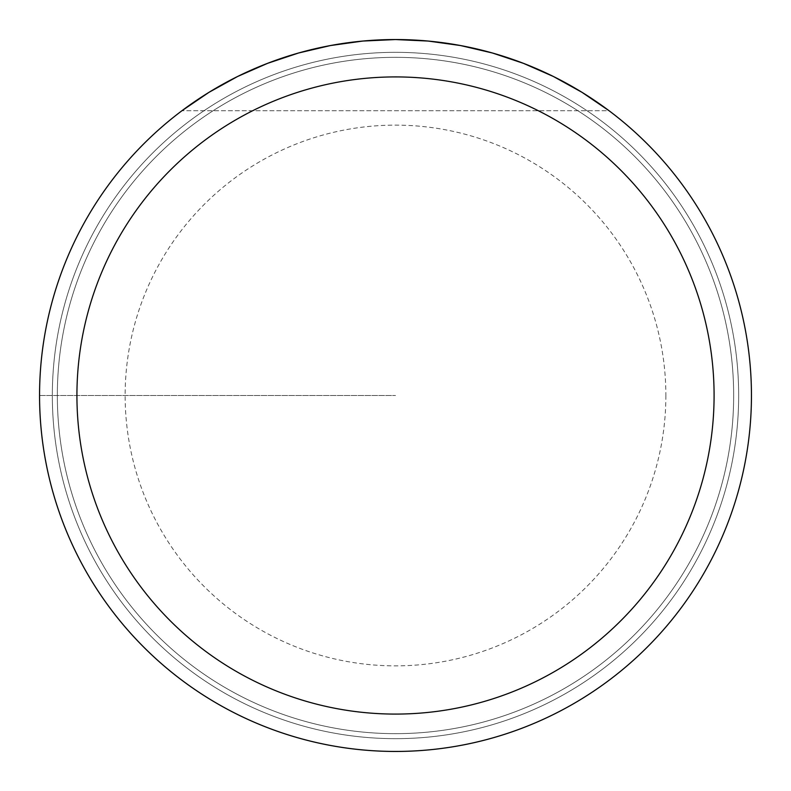 <?xml version="1.0" encoding="UTF-8"?>
<svg xmlns="http://www.w3.org/2000/svg" width="791" height="791" viewBox="0 0 791 791"><rect width="100%" height="100%" fill="white"/><g stroke="black" fill="none" stroke-linecap="round" stroke-linejoin="round"><path stroke-width="0.59" stroke-dasharray="3.96 2.97" d="M751.45 395.5A355.95 355.95 0 0 0 217.525 87.237A355.95 355.95 0 0 0 217.525 703.763A355.95 355.95 0 0 0 751.45 395.5A355.95 355.95 0 0 0 217.525 87.237A355.95 355.95 0 0 0 217.525 703.763A355.95 355.95 0 0 0 751.45 395.5A355.95 355.95 0 0 0 217.525 87.237A355.95 355.95 0 0 0 217.525 703.763A355.95 355.95 0 0 0 751.45 395.5M181.93 110.74L208.972 92.339L237.587 76.49L267.546 63.349L298.573 52.997L330.42 45.552L362.822 41.053L395.5 39.55L428.178 41.053L460.58 45.552L492.427 52.997L523.454 63.349L553.413 76.49L582.028 92.339L609.07 110.74A355.95 355.95 0 0 0 181.93 110.74A355.95 355.95 0 0 1 609.07 110.74L181.93 110.74L609.07 110.74M733.662 395.5A338.162 338.162 0 0 1 226.424 688.358A338.162 338.162 0 0 1 226.424 102.642A338.162 338.162 0 0 1 733.662 395.5A338.162 338.162 0 0 0 226.424 102.642A338.162 338.162 0 0 0 226.424 688.358A338.162 338.162 0 0 0 733.662 395.5A338.162 338.162 0 0 0 226.424 102.642A338.162 338.162 0 0 0 226.424 688.358A338.162 338.162 0 0 0 733.662 395.5A338.162 338.162 0 0 1 226.424 688.358A338.162 338.162 0 0 1 226.424 102.642A338.162 338.162 0 0 1 733.662 395.5M39.55 395.5L395.5 395.5L39.55 395.5M738.665 395.5A343.165 343.165 0 0 0 223.912 98.311A343.165 343.165 0 0 0 223.912 692.689A343.165 343.165 0 0 0 738.665 395.5A343.165 343.165 0 0 1 395.5 738.665A343.165 343.165 0 0 1 52.335 395.5A343.165 343.165 0 0 1 395.5 52.335A343.165 343.165 0 0 1 738.665 395.5M665.874 395.5A270.374 270.374 0 0 1 260.318 629.646A270.374 270.374 0 0 1 260.318 161.354A270.374 270.374 0 0 1 665.874 395.5"/><path stroke-width="1.19" d="M751.45 395.5A355.95 355.95 0 0 1 395.5 751.45A355.95 355.95 0 0 1 39.55 395.5A355.95 355.95 0 0 1 395.5 39.55A355.95 355.95 0 0 1 751.45 395.5A355.95 355.95 0 0 0 609.07 110.74L582.028 92.339L553.413 76.49L523.454 63.349L492.427 52.997L460.58 45.552L428.178 41.053L395.5 39.55L362.822 41.053L330.42 45.552L298.573 52.997L267.546 63.349L237.587 76.49L208.972 92.339L181.93 110.74A355.95 355.95 0 0 0 236.311 713.868A355.95 355.95 0 0 0 751.45 395.5M609.07 110.74A355.95 355.95 0 0 1 554.689 713.868A355.95 355.95 0 0 1 181.93 110.74M76.925 395.5A318.575 318.575 0 0 0 554.788 671.401A318.575 318.575 0 0 0 554.788 119.599A318.575 318.575 0 0 0 76.925 395.5"/></g></svg>
